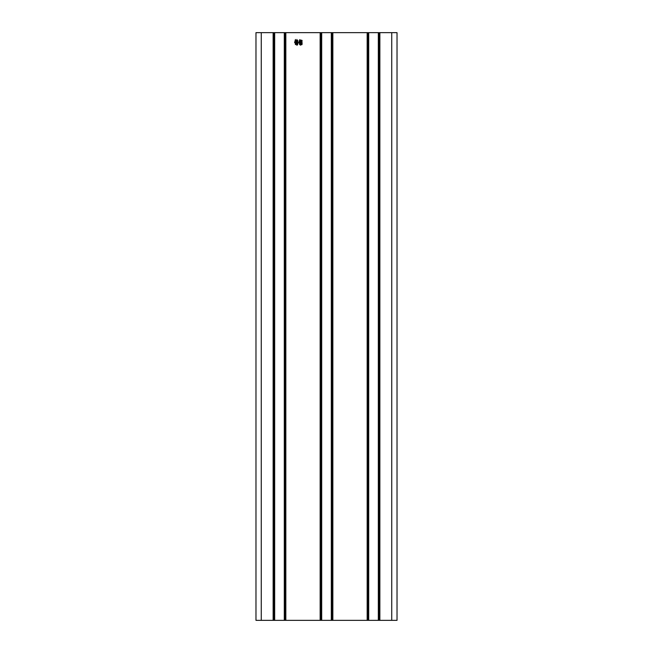 <?xml version="1.0" encoding="UTF-8"?>
<svg xmlns="http://www.w3.org/2000/svg" width="653" height="653" viewBox="0 0 653 653"><rect width="100%" height="100%" fill="white"/><g stroke="black" fill="none" stroke-linecap="round" stroke-linejoin="round"><path stroke-width="0.98" d="M300.519 42.682L302.119 42.723L302.012 44.608L300.707 44.722L300.633 45.277L300.519 42.682M296.242 42.51L296.903 42.829L296.274 40.38L296.789 40.608L296.927 39.449L296.903 40.576L297.817 40.445L297.719 42.029L296.96 42.143L297.074 42.804L297.98 42.657L297.597 44.763L297.237 44.012L297.735 42.902L297.066 43.008L296.935 45.359L296.903 43.041L296.38 43.131L296.282 44.551L296.242 42.51M255.976 620.35L397.024 620.35L397.024 32.65L255.976 32.65L255.976 620.35L255.976 32.65M294.601 42.616L295.442 39.474L295.36 40.715L296.201 40.666L295.303 40.927L295.009 41.751L296.087 41.621L295.556 41.833L295.556 42.682L296.087 42.682L295.54 42.878L295.54 44.061L296.111 43.555L295.401 44.641L295.393 42.918L294.854 42.902L295.393 41.865L294.601 42.616M298.764 42.592L299.8 39.613L299.637 40.919L300.437 40.943L299.18 41.939L300.372 41.841L299.833 42.021L299.817 42.853L300.413 42.943L299.8 43.049L299.792 44.282L300.413 43.865L299.605 44.739L299.645 43.09L299.001 43.106L299.654 42.878L299.654 42.061L298.764 42.592M300.723 40.062L302.07 40.404L301.955 41.963L300.772 42.355L300.723 40.062M379.507 620.35L379.507 32.65M378.332 620.35L378.332 32.65M368.7 620.35L368.7 32.65L368.7 620.35M367.525 620.35L367.525 32.65M332.491 620.35L332.491 32.65M331.316 620.35L331.316 32.65M321.684 620.35L321.684 32.65L321.684 620.35M320.509 620.35L320.509 32.65M285.475 620.35L285.475 32.65M284.3 620.35L284.3 32.65M274.668 620.35L274.668 32.65L274.668 620.35M273.493 620.35L273.493 32.65M296.47 40.853L296.486 41.351L297.335 41.302L296.511 42.012L297.466 41.841L297.556 40.666L296.47 40.853M301.857 43L300.698 43.147L300.698 44.51L301.735 44.38L301.857 43M300.837 40.723L300.845 41.882L301.686 41.759L301.776 40.6L300.837 40.723M285.834 620.35L285.834 32.65M320.15 620.35L320.15 32.65M391.735 620.35L391.735 32.65M379.866 620.35L379.866 32.65M379.279 620.35L379.279 32.65M378.691 620.35L378.691 32.65M368.341 620.35L368.341 32.65M367.753 620.35L367.753 32.65M367.166 620.35L367.166 32.65M332.85 620.35L332.85 32.65M332.263 620.35L332.263 32.65M331.675 620.35L331.675 32.65M321.325 620.35L321.325 32.65M320.737 620.35L320.737 32.65M285.247 620.35L285.247 32.65M284.659 620.35L284.659 32.65M274.309 620.35L274.309 32.65M273.721 620.35L273.721 32.65M273.134 620.35L273.134 32.65M261.265 620.35L261.265 32.65"/></g></svg>
